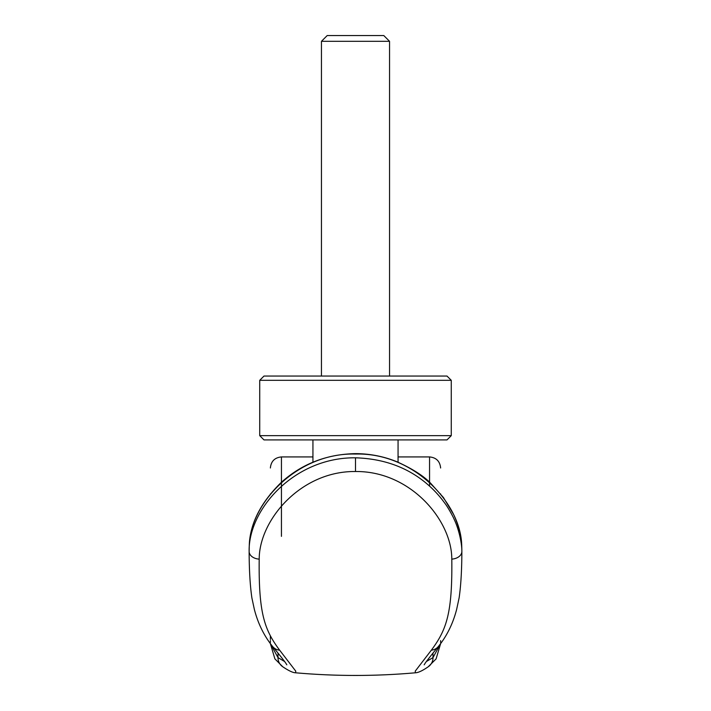 <?xml version="1.0" encoding="UTF-8"?>
<svg xmlns="http://www.w3.org/2000/svg" width="711" height="711" viewBox="0 0 711 711"><rect width="100%" height="100%" fill="white"/><g stroke="black" fill="none" stroke-linecap="round" stroke-linejoin="round"><path stroke-width="1.07" d="M355.5 380.314L451.263 380.314L447.006 376.057L263.985 376.057L259.728 380.314L355.5 380.314M312.938 462.212L312.938 439.905L263.985 439.905L259.728 435.647L451.263 435.647L451.263 380.314M312.938 439.905L447.006 439.905L451.263 435.647M398.062 462.212L398.062 439.905M321.452 41.309L327.211 35.55L383.789 35.55L389.548 41.309L321.452 41.309L321.452 376.057M355.5 471.517L355.5 457.813C386.384 458.764 411.98 469.056 432.288 488.679C436.883 493.132 441.14 498.082 445.059 503.53C447.575 506.685 453.067 516.55 453.982 518.959C458.488 528.157 461.848 542.235 461.866 551.301A1292.794 660.243 0.5 0 0 461.688 544.546L461.679 544.386C460.168 502.473 413.064 452.489 355.5 454.045C297.82 452.525 250.903 502.446 249.312 544.386L249.312 544.546A1292.003 660.128 -178.2 0 0 249.134 551.301L249.134 551.407A11.065 7.697 -179.9 0 0 249.134 551.514A11.065 7.697 -179.9 0 0 259.204 559.139C258.555 613.433 264.483 629.777 279.636 650.174L295.767 671.157L295.563 672.784C335.521 676.33 375.479 676.33 415.437 672.784L415.233 671.157L431.355 650.174C446.508 629.777 452.445 613.442 451.796 559.13C451.876 520.283 410.389 470.931 355.5 471.517C300.753 470.895 259.142 520.15 259.204 559.148M355.5 457.813C294.443 457.111 248.335 509.387 249.134 551.301M284.596 661.523L278.001 657.586L270.393 643.668L274.881 658.875L282.791 666.785A11.065 10.887 -56.2 0 1 278.001 657.586L278.001 653.062M415.437 672.793C418.37 672.668 422.627 670.669 428.209 666.785L436.11 658.875L440.607 643.659L432.999 657.586L426.396 661.523M440.624 642.531L440.624 640.62M270.376 493.914C270.376 459.821 270.376 459.821 270.376 493.914M270.376 642.531L270.376 640.62L270.376 642.531M270.376 639.491L270.376 635.856L270.376 639.491M440.624 493.914C440.624 459.821 440.624 459.821 440.624 493.914M461.866 551.301L461.866 551.389A11.074 7.705 -0.1 0 1 461.866 551.487C461.803 570.453 460.879 585.935 459.11 597.915L456.595 609.62C452.88 623.805 446.801 636.114 438.34 646.539L438.34 646.539C423.676 664.367 424.965 663.781 424.165 664.829L424.174 664.821M451.796 559.122A11.074 7.705 -0.1 0 0 461.866 551.487M355.5 454.045L355.5 453.636C369.844 453.68 383.638 456.373 396.88 461.723C412.362 468.753 423.605 475.908 430.599 483.196L443.46 497.558L453.662 514.595C458.284 524.674 460.959 534.53 461.67 544.173M281.44 536.352L281.44 456.924C274.722 457.591 271.033 461.279 270.376 467.998M429.56 486.137L429.56 456.924L398.062 456.924M432.999 653.062L432.999 657.586A11.065 10.887 -123.8 0 1 428.209 666.785M431.355 650.174A11.065 10.487 39.6 0 0 438.34 646.539M279.636 650.174A11.065 10.487 140.4 0 1 272.66 646.539L272.66 646.539C264.199 636.114 258.12 623.814 254.405 609.62L251.898 597.969C250.121 585.98 249.197 570.498 249.134 551.514M389.548 41.309L389.548 376.057M259.728 435.647L259.728 380.314M249.33 544.173C250.521 522.647 261.195 502.028 281.36 482.316C302.051 463.759 326.758 454.205 355.5 453.636M312.938 456.924L281.44 456.924M429.56 456.924C436.27 457.591 439.958 461.279 440.624 467.998M282.791 666.785C288.702 670.757 292.959 672.757 295.554 672.793M272.66 646.539C287.324 664.367 286.035 663.781 286.826 664.829L286.826 664.821"/></g></svg>
